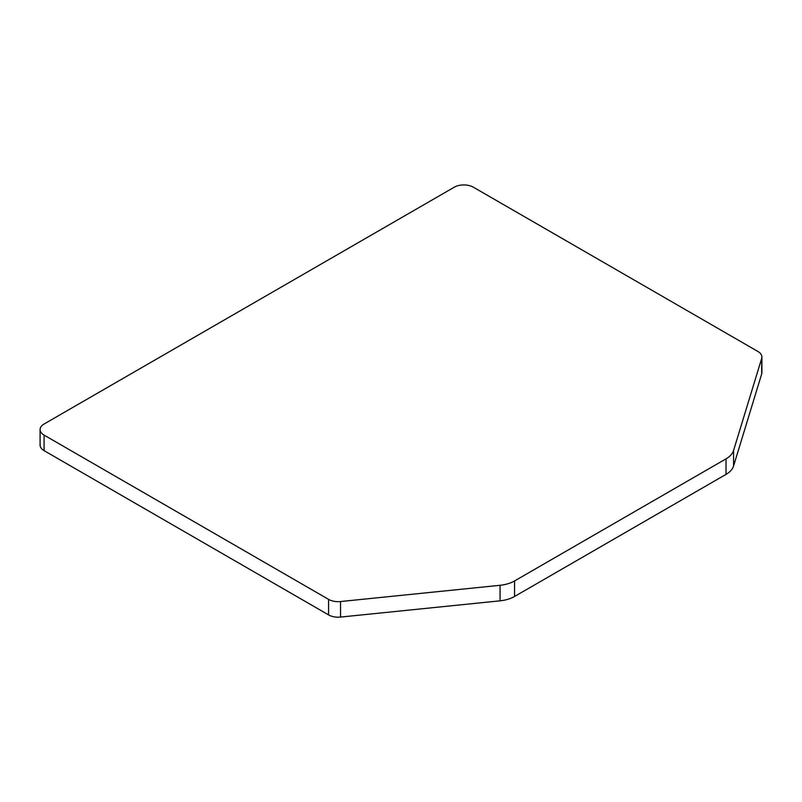 <?xml version="1.0" encoding="UTF-8"?>
<svg xmlns="http://www.w3.org/2000/svg" width="802" height="802" viewBox="0 0 802 802"><rect width="100%" height="100%" fill="white"/><g stroke="black" fill="none" stroke-linecap="round" stroke-linejoin="round"><path stroke-width="1.2" d="M44.08 450.634L44.08 435.105A13.584 7.84 180 0 1 40.1 429.561L40.1 445.09A13.584 7.84 0 0 0 44.08 450.634L328.579 614.893A13.584 7.84 0 0 0 340.549 617.069L500.057 600.828A27.168 15.689 0 0 0 514.553 596.477L726.021 474.383A27.168 15.689 0 0 0 733.569 466.012L761.689 373.922A13.584 7.84 0 0 0 761.9 372.559L761.9 357.03A13.584 7.84 180 0 1 761.689 358.394L761.689 373.922M340.549 617.069L340.549 601.54L500.057 585.3A27.168 15.689 0 0 0 514.553 580.949L726.021 458.854L726.021 474.383M340.549 601.54A13.584 7.84 180 0 1 328.579 599.365L328.579 614.893M44.08 435.105L328.579 599.365M40.1 429.561A13.584 7.84 180 0 1 44.08 424.017L454.213 187.227A13.584 7.84 180 0 1 473.421 187.227L757.92 351.487A13.584 7.84 180 0 1 761.9 357.03M733.569 466.012L733.569 450.483L761.689 358.394M733.569 450.483A27.168 15.689 180 0 1 726.021 458.854M500.057 585.3L500.057 600.828M514.553 596.477L514.553 580.949"/></g></svg>
